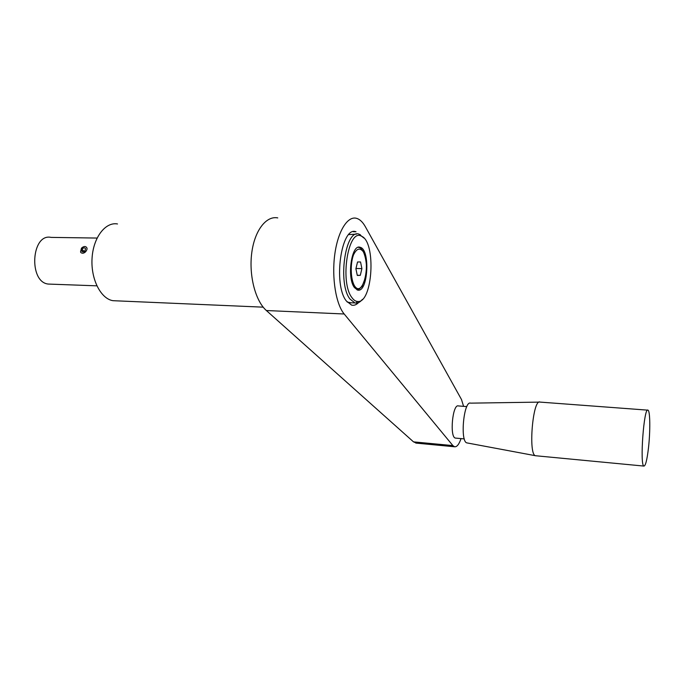 <?xml version="1.0" encoding="UTF-8"?>
<svg xmlns="http://www.w3.org/2000/svg" width="684" height="684" viewBox="0 0 684 684"><rect width="100%" height="100%" fill="white"/><g stroke="black" fill="none" stroke-linecap="round" stroke-linejoin="round"><path stroke-width="1.03" d="M84.2 251.396L81.969 249.352C83.311 247.685 84.5 247.411 85.526 248.523C85.175 251.302 83.927 252.157 81.781 251.079L81.473 248.189L80.541 251.943C81.892 255.252 88.407 250.797 86.774 247.676C85.654 246.095 84.012 246.137 81.849 247.796L81.969 249.352M81.909 248.591L81.473 248.189M463.581 406.347L461.512 399.559L365.367 226.737C362.725 222.018 359.741 219.205 356.407 218.299C347.463 215.836 337.751 231.423 334.724 254.841C331.637 278.2 336.006 304.32 344.189 313.99L452.885 445.592L454.544 446.763C456.878 447.105 459.049 444.386 461.05 438.598M353.32 231.739L356.013 231.765C341.265 225.6 332.843 284.706 346.412 301.054L351.67 305.141C354.038 305.688 356.338 304.833 358.578 302.576M116.682 300.849L112.954 300.686C100.813 298.822 90.733 279.2 92.049 258.381C93.204 237.536 105.387 221.702 117.503 223.959M277.764 217.914C266.213 215.52 254.533 230.568 251.712 253.174C248.796 275.72 255.491 301.037 266.367 310.527L344.189 313.99M266.367 310.527L413.521 441.873L416.59 443.155M97.068 238.058L51.086 237.391C31.293 232.996 28.377 282.218 48.316 284.065L50.89 284.159M86.774 249.848C85.919 251.9 84.542 253.029 82.627 253.251M351.944 297.643C353.688 300.071 355.56 301.353 357.561 301.482C372.746 303.662 376.422 241.632 361.426 236.177C348.182 227.926 339.546 282.312 351.944 297.643M354.389 287.519L357.501 290.025C368.052 293.539 370.685 249.113 360.032 247.275C351.542 243.829 346.694 277.764 354.389 287.519M363.939 238.049L359.014 234.15C345.292 228.413 337.434 283.706 350.028 299.079L354.936 302.935L355.954 303.089C358.194 303.174 360.331 301.943 362.366 299.395M347.181 302.037L351.003 302.781M356.509 234.125L348.831 234.603M357.424 290.007L359.869 288.571M360.297 275.344L357.296 275.447L355.902 268.752L357.544 261.981L360.545 261.963L361.904 268.624L360.297 275.344L357.253 275.259M355.971 268.479L361.904 268.624M455.852 438.128L455.441 438.085C449.414 437.478 452.569 403.569 458.408 405.937L466.821 406.604M467.24 442.95L467.001 442.907C459.853 442.112 463.701 400.311 470.626 403.15L539.249 402.115M536.068 455.783L535.563 455.741C528.022 455.048 532.853 398.191 540.069 402.098L647.671 410.143M648.492 447.772C647.073 459.836 645.551 465.941 643.926 466.078C639.591 465.701 643.952 406.339 647.996 410.169C650.176 410.785 650.39 431.151 648.492 447.772M82.944 251.772L81.661 250.592M413.521 441.873L452.885 445.592M363.076 251.456C359.716 247.411 356.501 248.608 353.431 255.038C350.02 264.554 350.67 279.824 354.705 286.177C363.033 298.198 371.121 263.793 363.076 251.456M82.439 251.686L81.781 251.079M415.778 443.078L454.544 446.763M112.954 300.686L263.186 307.159M48.316 284.065L96.854 285.835M348.797 302.696L354.936 302.935M358.527 247.249L360.032 247.275M361.426 236.177L360.015 234.509M357.561 301.482L355.954 303.089M358.313 247.3C360.836 248.078 359.784 247.129 363.11 251.242C365.119 255.465 366.273 260.929 366.564 267.624L365.701 276.84L362.101 286.382C357.339 290.88 358.399 288.964 357.022 289.871M464.299 438.897L455.441 438.085M467.001 442.907L535.572 455.741L643.926 466.078"/></g></svg>
